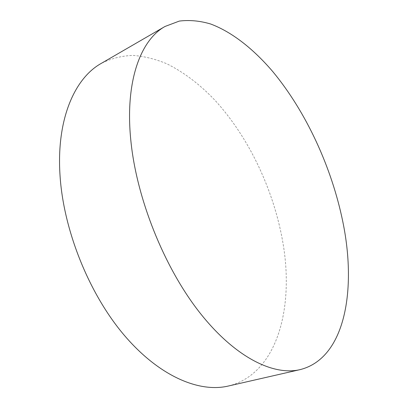 <?xml version="1.0" encoding="UTF-8"?>
<svg xmlns="http://www.w3.org/2000/svg" width="408" height="408" viewBox="0 0 408 408"><rect width="100%" height="100%" fill="white"/><g stroke="black" fill="none" stroke-linecap="round" stroke-linejoin="round"><path stroke-width="0.31" stroke-dasharray="2.04 1.53" d="M228.194 386.06C277.787 373.998 294.311 306.928 282.8 242.107C273.722 189.95 248.855 137.21 214.741 100.042C199.818 84.374 183.891 72.308 166.959 63.842C155.652 59.104 144.371 56.294 133.115 55.417C121.987 55.748 111.374 58.405 101.276 63.383"/><path stroke-width="0.61" d="M165.031 26.464L101.276 63.383C74.664 78.163 56.319 119.274 60.007 175.124C63.347 229.684 88.781 293.265 123.772 334.682C158.85 376.161 198.976 392.909 228.194 386.06L300.018 369.648C273.192 375.982 234.564 357.153 199.186 311.916C163.894 266.766 136.501 198.145 130.846 140.571C124.787 81.6 140.556 39.943 165.031 26.464L179.306 21.083C189.434 19.829 199.869 20.798 210.615 23.99C232.167 32.033 253.638 49.164 272.875 71.711C306.25 112.032 331.724 167.469 342.817 221.733C356.765 289.088 345.51 358.351 300.018 369.648"/></g></svg>
